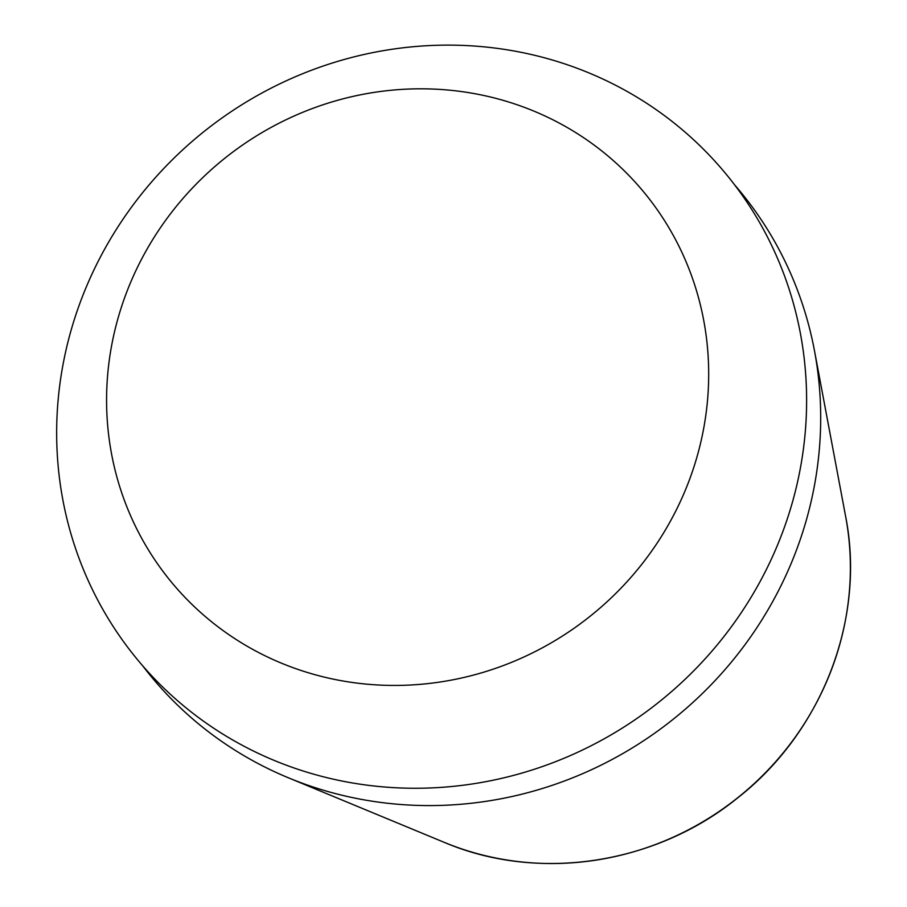 <?xml version="1.0" encoding="UTF-8"?>
<svg xmlns="http://www.w3.org/2000/svg" width="907" height="907" viewBox="0 0 907 907"><rect width="100%" height="100%" fill="white"/><g stroke="black" fill="none" stroke-linecap="round" stroke-linejoin="round"><path stroke-width="1.36" d="M734.67 184.915A381.53 364.852 140.9 0 1 814.463 350.658A381.53 364.852 140.9 0 1 675.67 717.267A381.53 364.852 140.9 0 1 288.369 777.787A381.53 364.852 140.9 0 1 275.603 772.208A381.53 364.852 140.9 0 1 142.558 665.636M271.08 658.641A306.305 292.927 140.9 0 1 139.327 263.552A306.305 292.927 140.9 0 1 544.189 115.608A306.305 292.927 140.9 0 1 675.942 510.686A306.305 292.927 140.9 0 1 271.08 658.641M261.545 754.885A381.518 364.852 140.9 0 1 97.446 262.781A381.518 364.852 140.9 0 1 601.726 78.501A381.518 364.852 140.9 0 1 765.825 570.594A381.518 364.852 140.9 0 1 261.545 754.885M814.463 350.658L845.619 516.378A291.147 278.426 140.9 0 1 739.704 796.142A291.147 278.426 140.9 0 1 444.147 842.32L288.369 777.787M845.619 516.378C865.947 618.483 822.241 732.051 737.3 798.183C655.342 864.609 538.01 882.318 444.147 842.32"/></g></svg>

